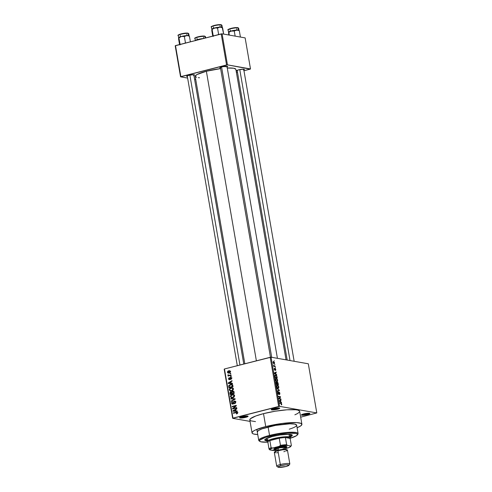 <?xml version="1.0" encoding="UTF-8"?>
<svg xmlns="http://www.w3.org/2000/svg" width="492" height="492" viewBox="0 0 492 492"><rect width="100%" height="100%" fill="white"/><g stroke="black" fill="none" stroke-linecap="round" stroke-linejoin="round"><path stroke-width="0.74" d="M245.348 416.644A3.659 0.621 170.2 0 0 247.15 415.98A3.659 0.621 -9.8 0 1 245.348 416.644L245.25 416.066L245.348 416.644A3.659 0.621 -9.8 0 1 240.373 417.148A3.659 0.621 170.2 0 0 245.348 416.644L245.754 417.339L245.348 416.644M241.91 416.662A4.33 0.732 -9.8 0 1 248.017 416.152A4.33 0.732 -9.8 0 1 245.754 417.339L248.091 416.232L245.932 416.004L241.91 416.662L239.579 417.769L241.732 417.997L245.754 417.339A4.33 0.732 -9.8 0 1 241.344 418.022A4.33 0.732 -9.8 0 1 239.61 417.603A4.33 0.732 -9.8 0 1 241.91 416.662M276.996 408.563A3.659 0.621 170.2 0 0 278.798 407.899A3.659 0.621 -9.8 0 1 276.996 408.563L276.898 407.985L276.996 408.563A3.659 0.621 -9.8 0 1 272.014 409.067A3.659 0.621 170.2 0 0 276.996 408.563L277.402 409.264L276.996 408.563M273.558 408.581A4.33 0.732 -9.8 0 1 279.665 408.071A4.33 0.732 -9.8 0 1 277.402 409.264L279.739 408.151L277.58 407.923L273.558 408.581L271.227 409.688L273.38 409.922L277.402 409.264A4.33 0.732 -9.8 0 1 272.992 409.941A4.33 0.732 -9.8 0 1 271.258 409.522A4.33 0.732 -9.8 0 1 273.558 408.581M307.149 413.895A3.659 0.621 170.2 0 0 308.951 413.231A3.659 0.621 -9.8 0 1 307.149 413.895L307.051 413.317L307.149 413.895A3.659 0.621 -9.8 0 1 302.168 414.405A3.659 0.621 170.2 0 0 307.149 413.895L307.555 414.596L307.149 413.895M303.712 413.913A4.33 0.732 -9.8 0 1 309.819 413.403A4.33 0.732 -9.8 0 1 307.555 414.596L309.892 413.489L307.734 413.255L303.004 414.11L301.381 415.027L303.533 415.254L307.555 414.596A4.33 0.732 -9.8 0 1 303.146 415.273A4.33 0.732 -9.8 0 1 301.411 414.861A4.33 0.732 -9.8 0 1 303.712 413.913M243.466 70.073L244.395 69.556L243.589 69.188L238.712 69.815A3.998 0.676 -9.8 0 1 244.34 69.341A3.998 0.676 -9.8 0 1 243.829 69.925M193.565 75.584L194.488 75.067L193.682 74.692L188.805 75.325A3.998 0.676 -9.8 0 1 194.438 74.852A3.998 0.676 -9.8 0 1 193.922 75.436M225.121 66.783A3.327 0.56 170.2 0 0 226.689 66.217A3.327 0.56 -9.8 0 1 225.121 66.783M226.738 67.115L227.679 66.457L226.855 66.223L221.978 66.85A3.998 0.676 -9.8 0 1 227.612 66.383A3.998 0.676 -9.8 0 1 227.095 66.967M299.61 411.134L297.998 410.162L295.797 409.774L287.008 409.799L275.323 411.195L263.503 413.643A25.301 4.274 170.2 0 0 249.801 419.934L252.039 432.868A25.301 4.274 -9.8 0 1 265.735 426.576L263.503 413.643L255.834 415.968L250.391 418.766L249.862 420.119L250.699 420.82L255.496 421.613M301.904 424.258A25.301 4.274 -9.8 0 1 297.1 427.745L300.661 425.949L301.904 424.485L301.006 423.372L296.621 422.597L282.414 423.421L265.735 426.576A25.301 4.274 -9.8 0 1 301.904 424.258L299.665 411.324A25.301 4.274 170.2 0 0 263.503 413.643L265.735 426.576L255.256 430.069L253.275 431.177L252.033 432.64L252.396 433.427L253.706 434.024L257.734 434.547A25.301 4.274 -9.8 0 1 252.039 432.868M196.554 77.336L195.189 76.211L196.923 74.569L206.369 71.26A20.639 3.487 170.2 0 1 220.619 68.603L206.369 71.26L256.381 360.821L206.369 71.26A20.639 3.487 170.2 0 0 195.195 76.395L244.832 363.772M257.285 431.958L257.285 431.964A19.975 3.376 -9.8 0 1 268.103 426.994A19.975 3.376 -9.8 0 1 296.651 425.162A19.975 3.376 -9.8 0 1 289.241 429.184M250.053 421.398L232.667 418.317L224.18 369.172L224.469 368.969L232.956 418.12L278.669 406.447L270.182 357.297L224.469 368.969L271.061 357.198L308.312 363.791L316.799 412.936L279.554 406.349L271.061 357.198L308.312 363.791L316.799 412.936L300.68 417.179L316.799 412.936L279.554 406.349L271.061 357.198L270.182 357.297L278.669 406.447L279.554 406.349L232.667 418.317L232.956 418.12L224.469 368.969L224.18 369.172L232.667 418.317L250.053 421.398M273.657 361.589L273.226 361.7L273.657 361.589L273.091 362.604L274.069 363.889L274.653 362.881L273.657 361.589L273.152 361.804L273.103 362.678L274.198 363.902L274.653 362.881L273.411 361.595M275.206 366.257L274.106 365.987L273.601 365.113L273.773 366.399L275.28 366.663L275.206 366.257L274.284 366.491L275.206 366.257L274.106 365.987L273.601 365.113L273.773 366.399L275.28 366.663L275.206 366.257M275.133 368.41L274.721 369.818L274.247 369.301L274.499 368.354L274.235 369.228L274.825 370.236L274.825 368.982L275.243 368.828L275.483 370.408L275.791 369.486L275.329 368.496L274.88 368.52L274.721 369.818L274.345 368.403L274.272 369.418L274.985 370.193L275.292 368.84L275.717 370.285L275.791 369.486L275.01 368.41M275.717 375.064L275.089 375.224L275.717 375.064L274.893 375.851L275.169 377.647L277.236 378.01L276.738 375.87L275.717 375.064L274.917 375.587L275.169 377.647L277.236 378.01L277.027 376.804L275.354 375.064M276.442 382.087L276.338 384.406L278.404 384.775L278.023 382.85L277.359 382.136L276.953 382.61L276.504 382.106L276.11 382.327L276.338 384.406L278.404 384.775L277.359 382.136L276.953 382.61L276.326 382.093M279.327 390.101L277.033 388.446L279.124 390.285L277.463 390.931L277.537 391.361L279.394 390.507L279.327 390.101L277.033 388.446L279.124 390.285L277.463 390.931L277.537 391.361L279.394 390.507L279.327 390.101M280.84 398.883L279.185 398.588L280.545 397.149L280.465 396.706L278.398 396.343L278.466 396.755L280.126 397.044L278.767 398.489L278.847 398.926L280.914 399.295L280.84 398.883L279.917 399.117L280.84 398.883L279.185 398.588L280.545 397.149L280.465 396.706L278.398 396.343L278.466 396.755L280.126 397.044L278.767 398.489L278.847 398.926L280.914 399.295L280.84 398.883M281.738 404.731L281.399 403.28L279.517 402.807L279.585 403.219L281.332 403.612L281.344 404.898L281.775 404.11L280.92 403.059L279.517 402.807L279.585 403.219L281.295 403.581L281.283 404.885L281.738 404.731L281.283 404.885M281.436 402.333L280.76 401.866L280.514 400.445L281.067 400.193L280.993 399.762L279.155 400.709L281.51 402.763L280.76 401.866L280.514 400.445L281.067 400.193L280.993 399.762L279.155 400.709L279.228 401.146L281.51 402.763L281.436 402.333M278.22 391.976L277.814 393.108L278.583 394.381L279.179 392.432L279.677 393.329L279.462 394.652L279.708 392.653L278.835 392.118L278.57 393.975L278.066 393.213L278.22 391.976L277.771 392.61L278.632 394.387L279.333 392.511L279.585 394.652L279.923 393.409L279.099 392.019L278.521 393.969L278.072 391.989M277.476 385.181L276.898 385.328L277.476 385.181C276.891 385.008 276.627 385.47 276.682 386.577L278.048 388.36L278.779 387.881L278.534 386.103L277.383 385.168L276.664 385.857L277.094 387.659L278.398 388.329L277.826 388.299L278.687 388.077L278.81 386.952L278.288 385.716L277.144 385.187M276.307 378.416L275.729 378.563L276.307 378.416C275.723 378.243 275.458 378.711 275.514 379.812L276.879 381.595L277.611 381.122L277.365 379.344L276.215 378.403L275.495 379.098L275.926 380.9L277.236 381.571L276.658 381.534L277.519 381.318L277.642 380.193L277.119 378.957L275.975 378.422M276.645 374.584L275.963 374.117L275.717 372.696L276.276 372.444L276.203 372.013L274.358 372.961L276.719 375.015L275.963 374.117L275.717 372.696L276.276 372.444L276.203 372.013L274.358 372.961L274.431 373.397L276.719 375.015L276.645 374.584M275.409 367.432L275.188 367.788L275.409 367.432M274.923 364.609L274.696 364.966L274.923 364.609M274.253 360.728L274.026 361.085L274.253 360.728M230.133 373.416L230.717 373.268L230.791 373.68L230.201 373.828L230.133 373.416L230.201 373.828L230.791 373.68L230.717 373.268L230.133 373.416L230.766 373.526L230.133 373.416M229.457 375.31L231 374.91L231.074 375.322L228.091 376.085L228.017 375.673L228.497 375.55L227.913 375.291L227.974 374.763L228.675 375.359L229.457 375.31L227.974 374.763L227.882 375.199L228.497 375.55L228.017 375.673L228.091 376.085L231.074 375.322L231 374.91L229.457 375.31L230.453 375.482L229.457 375.31M230.619 376.239L231.203 376.091L231.277 376.497L230.693 376.651L230.619 376.239L230.693 376.651L231.277 376.497L231.203 376.091L230.619 376.239L231.252 376.349L230.619 376.239M230.477 377.376L231.48 377.739L231.547 378.766L230.828 379.375L231.185 378.207L230.551 377.794L230.01 379.35L229.364 379.676L228.645 379.289L228.639 378.188L229.217 377.764L228.952 378.809L229.475 379.221L229.862 377.825L230.477 377.376L229.407 379.246L228.952 378.809L229.217 377.764L228.528 378.932L229.536 379.646L230.625 377.77L231.185 378.207L230.828 379.375L231.615 378.127L230.477 377.376L230.933 377.352M231.154 383.2L232.439 383.243L232.513 383.674L228.196 383.465L228.122 383.034L231.996 380.673L232.07 381.103L230.908 381.774L231.154 383.2L230.908 381.774L232.07 381.103L231.996 380.673L228.122 383.034L228.196 383.465L232.513 383.674L232.439 383.243L231.154 383.2M232.63 387.813L231.086 387.782C229.936 388.003 229.327 388.711 229.254 389.904L230.434 391.035L231.689 390.943L233.023 390.181L233.46 388.834L232.728 390.445L230.225 390.98L229.254 389.904L229.616 388.637L231.086 387.782L232.63 387.813L233.46 388.834L232.261 387.708M233.798 394.572L232.255 394.541C231.105 394.762 230.496 395.47 230.422 396.663L231.603 397.794L232.857 397.702L234.192 396.939L234.629 395.593L233.897 397.21L231.394 397.745L230.422 396.663L230.785 395.396L232.255 394.541L233.798 394.572L234.629 395.593L233.429 394.467M237.593 412.751L237.415 413.471L236.468 413.969L236.345 413.569L237.113 413.003L236.793 412.499L233.349 413.292L233.276 412.88L236.757 412.068L237.593 412.751L236.978 412.081L233.276 412.88L233.349 413.292L236.726 412.493L237.113 412.856L236.468 413.969L237.415 413.471L237.593 412.751M235.945 410.949L237.236 410.992L237.31 411.423L232.993 411.214L232.913 410.783L236.793 408.421L236.867 408.852L235.699 409.522L235.945 410.949L235.699 409.522L236.867 408.852L236.793 408.421L232.913 410.783L232.993 411.214L237.31 411.423L237.236 410.992L235.945 410.949M233.356 408.378L236.64 407.542L236.707 407.954L232.605 409L232.532 408.563L235.52 405.986L232.23 406.822L232.162 406.41L236.265 405.365L236.338 405.808L233.356 408.378L236.338 405.808L236.265 405.365L232.162 406.41L232.23 406.822L235.52 405.986L232.532 408.563L232.605 409L236.707 407.954L236.64 407.542L233.356 408.378L234.352 408.557L233.356 408.378M232.821 403.668L232.027 403.065L232.562 401.644L231.547 403.2L232.876 404.08L234.413 401.478L235.766 402.222L235.262 402.136L234.469 403.366L235.182 403.495L234.469 403.366L234.598 403.766L235.748 402.05L234.333 401.072L234.807 401.035L235.44 401.355L235.773 402.339L234.85 403.68L234.469 403.366L235.281 402.339L234.782 401.478L234.044 401.712L233.638 403.495L232.98 404.055L231.843 403.834L231.621 402.419L232.562 401.644L232.04 403.139L232.427 403.655L233.036 403.588L233.583 401.626L234.333 401.072L233.466 401.946L233.214 403.434L232.532 403.68L233.712 403.889M230.797 398.514L235.121 398.76L235.194 399.166L231.302 401.429L231.228 401.005L234.684 399.11L230.871 398.944L230.797 398.514L230.871 398.944L234.684 399.11L231.228 401.005L231.302 401.429L235.194 399.166L235.121 398.76L230.797 398.514M232.562 391.214L233.768 391.546L234.204 393.434L230.102 394.479L230.01 392.302L230.84 391.78L231.652 392.032L232.562 391.214L231.652 392.032L230.717 391.804L229.881 393.2L230.102 394.479L234.204 393.434L233.983 392.155L232.562 391.214L233.177 391.177M230.484 384.437L232.408 384.615L233.036 386.669L228.934 387.721L228.786 385.587L230.484 384.437L228.694 385.894L228.934 387.721L233.036 386.669L232.827 385.464L231.763 384.35L230.484 384.437M228.7 370.777L230.016 370.833L230.459 371.958L229.635 372.881L228.073 373.096L227.365 372.161L227.913 371.116L228.7 370.777L227.384 372.309L228.214 373.127L229.124 373.059L230.471 371.515L229.647 370.704L228.7 370.777M245.139 37.896L250.502 68.935L227.445 64.858L222.083 33.813L245.139 37.896L222.083 33.813L175.49 45.584L180.853 76.623L226.566 64.956L221.203 33.911L222.083 33.813L227.445 64.858L250.213 69.138L243.964 70.731L250.502 68.935L245.139 37.896M195.73 79.513L194.592 79.31L195.73 79.513M187.624 78.074L180.558 76.826L175.201 45.787L221.203 33.911L226.566 64.956L227.445 64.858L180.558 76.826L180.853 76.623L175.49 45.584L175.201 45.787L180.558 76.826L187.624 78.074M236.437 72.656L237.495 72.386L236.437 72.656M220.533 68.099A3.998 0.676 -9.8 0 1 219.856 67.724A3.998 0.676 -9.8 0 1 221.978 66.85L219.844 67.736L220.65 68.111M187.366 76.567A3.998 0.676 -9.8 0 1 186.683 76.192A3.998 0.676 -9.8 0 1 188.805 75.325L186.837 76.051L186.653 76.346L187.477 76.58M237.267 71.063A3.998 0.676 -9.8 0 1 236.584 70.682A3.998 0.676 -9.8 0 1 238.712 69.815L236.572 70.7L237.384 71.069M198.35 77.656L199.5 77.748M235.822 69.218L233.7 68.24L227.236 68.025M286.049 359.849L235.871 69.366A20.639 3.487 170.2 0 0 227.279 68.025M294.868 414.811L297.549 413.557L299.493 412.007M257.334 432.111L258.263 430.629L262.045 428.833L275.502 425.396L289.819 423.815L294.548 424.073L296.608 425.014M237.126 413.711L236.345 413.569L237.126 413.711M237.611 412.942L237.113 412.856L237.611 412.942M236.726 412.493L237.107 412.843M237.568 412.64L236.824 412.511M234.272 413.059L233.276 412.88L234.272 413.059M237.476 412.327L236.062 412.167L237.421 412.339M234.149 411.269L232.913 410.783L234.149 411.269M235.367 411.06L236.627 411.14L235.367 411.06M236.615 411.066L233.374 410.863L234.555 411.072L233.374 410.863L235.244 409.787L235.76 409.879L235.244 409.787L235.447 410.931L236.615 411.066M233.595 408.747L232.532 408.563L233.595 408.747M236.031 406.072L235.52 405.986L236.031 406.072M233.153 406.589L232.162 406.41L233.153 406.589M235.711 406.017L236.258 405.875L235.711 406.017M234.413 401.478L235.896 401.675M234.973 401.577L235.514 401.281M232.372 404.11L232.876 404.08M233.632 403.502L233.214 403.434L233.632 403.502M233.805 402.788L233.374 402.714L233.805 402.788M233.903 402.019L233.466 401.946L233.903 402.019M235.028 401.521L235.397 401.318M234.856 401.048L234.333 401.072M232.79 403.643L233.023 404.043M231.843 401.115L231.228 401.005L231.843 401.115M234.567 399.529L234.063 399.436L234.567 399.529M235.145 399.19L234.684 399.11L235.145 399.19M232.027 399L235.145 398.907L232.027 399M233.085 394.861L232.747 395.002M233.405 397.597L232.845 397.567M232.79 397.29L231.75 397.376L230.902 396.54L231.418 395.365L233.269 394.885L234.653 395.808L234.149 395.716L232.79 397.29L233.565 397.425L232.79 397.29L234.137 396.165L233.411 394.916L231.849 395.119L230.939 396.035L231.394 397.253L232.79 397.29M231.75 397.376L233.171 397.61M230.397 393.293L229.881 393.2L230.397 393.293M231.449 392.229L231.775 392.05M231.572 391.958L230.717 391.804L231.572 391.958M231.652 392.032L230.717 391.804M233.245 391.638L233.682 391.435M233.743 391.423L233.183 391.687M231.793 392.044L231.332 392.333M230.853 392.198L230.348 392.653L230.508 393.944L231.732 393.631L230.508 393.944L231.504 394.123L230.508 393.944L230.853 392.198L232.052 392.536L231.486 392.438L232.113 392.948L231.597 392.862L231.732 393.631L232.728 393.809L231.732 393.631L231.455 392.382L230.853 392.198L231.486 392.438M232.636 391.62L232.052 392.173L232.212 393.508L233.651 393.145L232.212 393.508L233.208 393.686L232.212 393.508L232.07 392.696L232.636 391.62L233.94 391.958L233.374 391.86L234.02 392.364L233.503 392.272L233.651 393.145L234.167 393.231L233.651 393.145L233.313 391.767L232.636 391.62L233.374 391.86M231.917 388.096L231.578 388.243M232.242 390.839L231.677 390.802M231.621 390.531L230.582 390.617L229.733 389.781L230.25 388.606L232.107 388.12L233.485 389.049L232.987 388.957L231.621 390.531L232.396 390.666L231.621 390.531L232.925 389.541L232.501 388.262L230.68 388.354L229.727 389.436L230.231 390.488L231.621 390.531M230.582 390.617L232.003 390.845M229.247 386.657L228.731 386.564L229.247 386.657M229.174 385.98L228.694 385.894L229.174 385.98M231.578 384.756L232.482 386.38L232.999 386.472L229.34 387.186L229.192 385.845L230.551 384.849L232.292 384.535M232.384 384.529L231.105 384.83M231.32 384.744L229.229 385.734L229.34 387.186L230.336 387.358L229.34 387.186L232.482 386.38L232.353 385.642L232.87 385.734L231.652 384.769L232.821 384.978M231.683 384.775L232.667 384.953M229.352 383.52L228.122 383.034L229.352 383.52M230.576 383.311L231.837 383.391L230.576 383.311M231.818 383.317L228.583 383.114L229.764 383.323L228.583 383.114L230.453 382.038L230.969 382.13L230.453 382.038L230.65 383.182L231.818 383.317M231.314 379.086L230.705 378.981L231.314 379.086M231.634 378.286L231.185 378.207L231.634 378.286M230.625 377.77L231.185 378.207M229.155 379.664L229.536 379.646M229.008 379.018L228.528 378.932L229.008 379.018M229.407 379.246L230.004 379.357L228.952 378.809M230.127 379.141L229.629 379.055L230.127 379.141M230.244 378.631L229.721 378.539L230.244 378.631M229.014 375.851L228.017 375.673L229.014 375.851M229.487 375.728L228.497 375.55L229.487 375.728M227.882 375.199L228.497 375.55M228.411 374.842L227.974 374.763L228.411 374.842M228.835 375.384L230.016 375.593L228.417 375.082M228.897 373.108L228.632 372.752M230.674 371.331L228.27 371.386L227.876 372.395L227.384 372.309L229.051 372.647L228.362 372.702L227.808 372.21L229.377 371.159M228.595 372.659L229.014 373.194M229.543 372.918L228.362 372.702M229.819 372.782L229.051 372.647L229.819 372.782M230.047 371.614L230.49 371.694L230.047 371.614L229.051 372.647L230.047 371.614M233.374 410.863L235.447 410.931L235.244 409.787L233.374 410.863M228.583 383.114L230.65 383.182L230.453 382.038L228.583 383.114M281.529 404.049L281.184 404.473M279.997 403.292L280.92 403.059L279.997 403.292M279.259 400.66L281.067 400.193L279.259 400.66M279.167 400.789L280.514 400.445L279.167 400.789M280.385 401.964L280.76 401.866L280.385 401.964M280.495 401.687L279.198 400.986L280.292 400.537L279.173 400.826L280.292 400.537L280.495 401.687L279.401 400.937L280.292 400.537L280.495 401.687M279.542 396.946L280.465 396.706L279.542 396.946M279.868 397.321L280.545 397.149L279.868 397.321M278.804 398.686L279.185 398.588L278.804 398.686M279.044 392.468L278.718 392.548L279.099 392.019M278.718 392.53L279.179 392.432M278.164 394.061L278.521 393.969L278.164 394.061M277.476 390.999L279.394 390.507L277.476 390.999M278.048 388.36L278.687 388.077M277.992 385.796L278.564 386.915L277.98 387.948L276.701 386.669L277.101 385.679L276.676 385.789L277.537 385.587L278.564 386.915L278.454 387.794L277.457 388.083L277.98 387.948L277.107 387.21L276.922 386.017L277.968 385.777M277.359 382.136L276.953 382.61M277.125 384.147L276.283 384.098L276.547 382.505L277.125 384.147L276.326 384.35L277.125 384.147L276.504 384.037L276.412 382.53L277.125 384.147M278.091 384.32L276.442 384.424L277.365 384.191L277.002 383.434L277.433 382.548L278.091 384.32L277.168 384.553L278.091 384.32L277.365 384.191L277.291 382.573L277.802 382.911L278.091 384.32M276.787 382.69L277.433 382.548M277.267 382.591L276.799 382.714M276.879 381.595L277.519 381.318M276.824 379.037L277.402 380.15L276.812 381.183L275.532 379.91L275.932 378.92L275.508 379.031L276.369 378.828L277.402 380.15L277.285 381.036L276.289 381.318L276.812 381.183L276.006 380.574L275.754 379.258L276.799 379.018M276.922 377.561L275.114 377.333L274.905 376.036L275.784 375.476L276.32 375.728L276.922 377.561L276 377.794L276.922 377.561L275.342 377.278L275.151 375.968L275.784 375.476L276.621 376.159L276.922 377.561M274.462 372.911L276.276 372.444L274.462 372.911M274.37 373.041L275.717 372.696L274.37 373.041M275.588 374.215L275.963 374.117L275.588 374.215M275.698 373.938L274.407 373.237L274.991 373.028L274.395 373.182L275.502 372.788L274.382 373.077L275.502 372.788L275.698 373.938L274.61 373.188L275.502 372.788L275.698 373.938M275.569 369.424L275.434 369.984M275.157 368.846L274.825 368.932M274.45 369.252L274.597 368.766M273.755 366.288L274.425 366.116L273.755 366.288M273.995 363.477L273.109 362.702L273.743 362.007L274.431 362.832L273.54 363.594L273.995 363.477L273.355 362.85L273.484 362.026L274.118 362.198L274.45 363.022L273.577 363.637M273.066 362.124L273.743 362.007M277.101 385.679L277.537 385.587M277.513 388.127L277.98 387.948M275.907 378.945L276.369 378.828M276.35 381.368L276.812 381.183M275.151 375.968L275.784 375.476M264.831 439.651A13.985 2.362 170.2 0 0 267.98 440.285M267.5 440.9A13.985 2.362 -9.8 0 1 264.751 439.996A13.985 2.362 -9.8 0 1 272.322 436.521L280.206 434.959L289.394 434.319L292.279 435.131L290.532 436.785M297.371 434.928L297.912 434.19A19.975 3.376 170.2 0 0 289.917 432.265A19.975 3.376 170.2 0 0 269.555 435.402L269.96 436.103A19.311 3.26 -9.8 0 1 289.647 433.065A19.311 3.26 -9.8 0 1 297.371 434.928A19.311 3.26 -9.8 0 1 290.305 438.243M259.598 441.133A19.975 3.376 -9.8 0 1 258.737 440.371A19.975 3.376 -9.8 0 1 269.555 435.402L268.103 426.994L269.555 435.402A19.975 3.376 -9.8 0 1 298.103 433.569A19.975 3.376 -9.8 0 1 297.549 434.577M267.826 442.136A11.986 2.023 -9.8 0 1 267.058 441.595L266.609 439.012A11.986 2.023 -9.8 0 1 267.433 438.058L266.639 439.098M289.136 434.307A11.986 2.023 -9.8 0 1 290.231 434.928L290.231 434.928M290.255 438.255L296.615 435.623L297.519 434.19L296.289 433.446L287.9 433.163L277.119 434.553L265.397 437.425L259.954 440.008L259.548 441.047L260.778 441.785L267.654 442.154A19.311 3.26 -9.8 0 1 259.881 441.404A19.311 3.26 -9.8 0 1 269.96 436.103L269.555 435.402A19.975 3.376 170.2 0 0 259.124 440.887L259.881 441.404M266.928 440.857L264.788 440.1L265.44 439.061L272.322 436.521A13.985 2.362 -9.8 0 1 292.31 435.236A13.985 2.362 -9.8 0 1 290.028 437.013M290.421 436.14L292.1 434.965M265.139 439.836L266.818 440.211M267.869 439.663L267.039 439.43M288.97 434.276L289.806 434.51L290.151 435.254M289.37 436.588A13.985 2.362 170.2 0 0 292.119 434.934M195.01 38.376A5.326 0.898 -9.8 0 1 199.285 36.857A5.326 0.898 -9.8 0 1 204.918 36.396A0.4 0.357 -80 0 0 204.5 36.101A4.926 0.83 170.2 0 0 198.836 36.617A4.926 0.83 170.2 0 0 195.324 38.093M205.195 38.001L204.918 36.396A5.326 0.898 170.2 0 0 198.94 36.925A5.326 0.898 170.2 0 0 194.98 38.499C192.993 38.191 200.435 35.596 204.635 36.094A0.4 0.357 100 0 1 204.918 36.396L205.195 38.001M198.19 39.391A5.326 0.898 -9.8 0 1 202.882 38.591A5.326 0.898 170.2 0 0 198.245 39.378L200.146 39.286L198.245 39.378L195.367 40.621M196.48 40.227L198.245 39.378A5.326 0.898 170.2 0 0 195.453 40.485M203.491 38.548L197.378 39.618M205.687 37.872L205.478 36.691A5.326 0.898 170.2 0 0 204.918 36.396M195.318 38.081L196.48 37.275M197.169 37.041L198.866 36.611M199.801 36.426L203.331 36.039M203.989 36.045L204.5 36.101A0.4 0.357 100 0 1 204.641 36.094L205.478 36.691M196.474 40.227L198.245 39.378M239.942 365.021L189.863 75.085L239.942 365.021M239.77 69.575L290.028 360.556L239.77 69.575M221.56 66.967L271.713 357.315L221.56 66.967M267.857 442.222A11.322 1.913 -9.8 0 1 267.826 442.031A11.322 1.913 -9.8 0 1 269.856 440.617A11.322 1.913 -9.8 0 1 279.235 438.224A11.322 1.913 -9.8 0 1 285.403 437.542A11.322 1.913 -9.8 0 1 288.945 437.659L289.419 436.865A11.986 2.023 170.2 0 0 274.991 438.267A11.986 2.023 170.2 0 0 267.291 441.908L268.048 442.425M267.058 441.595A11.986 2.023 -9.8 0 1 275.963 438.052A11.986 2.023 -9.8 0 1 289.419 436.865L288.976 434.301L289.419 436.865A11.986 2.023 -9.8 0 1 290.68 437.517A11.986 2.023 -9.8 0 1 290.132 438.286M285.403 437.542L290.083 438.151L288.945 437.659L285.403 437.542L290.132 438.378L291.362 445.488L290.76 446.01L287.463 445.426L286.633 444.651L285.403 437.542A11.322 1.913 170.2 0 0 279.235 438.224L269.856 440.617L279.235 438.224L280.465 445.334L279.148 446.349L272.623 448.009L271.086 447.732L269.856 440.617L279.235 438.224L280.465 445.334A11.322 1.913 -9.8 0 1 286.633 444.651L285.403 437.542M290.022 438.63L290.563 437.886A11.986 2.023 170.2 0 0 289.419 436.865L288.945 437.659A11.322 1.913 -9.8 0 1 290.132 438.378L291.362 445.488L290.76 446.01A10.652 1.802 -9.8 0 1 290.717 446.478A10.652 1.802 -9.8 0 1 288.017 447.917L285.815 448.476L289.364 447.376L290.76 446.01L287.463 445.426L279.148 446.349L272.623 448.009L271.086 447.732A11.322 1.913 170.2 0 0 269.05 449.141L267.826 442.031L269.05 449.141A11.322 1.913 -9.8 0 1 271.086 447.732L269.856 440.617A11.322 1.913 170.2 0 0 267.826 442.031L267.876 442.259M269.05 449.141L269.88 449.916L275.335 450.408A10.652 1.802 -9.8 0 1 273.177 450.5L269.88 449.916A10.652 1.802 -9.8 0 1 272.623 448.009L270.348 449.067L269.88 449.916L269.05 449.141M286.633 444.651A11.322 1.913 170.2 0 0 280.465 445.334L279.148 446.349A10.652 1.802 -9.8 0 1 287.463 445.426L286.633 444.651M290.717 446.478L291.252 445.74A11.322 1.913 170.2 0 0 291.362 445.488M288.902 465.291A5.59 0.947 -9.8 0 1 285.932 466.508L278.527 467.326L277.949 467.062L278.214 466.65L280.963 465.629A5.59 0.947 -9.8 0 1 286.664 464.756A5.59 0.947 -9.8 0 1 288.902 465.291L289.763 464.11A6.66 1.125 170.2 0 0 287.1 463.47A6.66 1.125 170.2 0 0 280.311 464.516A6.66 1.125 170.2 0 0 276.836 466.342L278.048 467.166A5.59 0.947 -9.8 0 1 280.963 465.629L280.311 464.516L277.925 450.672A6.66 1.125 170.2 0 0 274.315 452.332L276.707 466.17A6.66 1.125 -9.8 0 1 280.311 464.516A6.66 1.125 -9.8 0 1 289.831 463.901L287.439 450.063A6.66 1.125 170.2 0 0 277.925 450.672L280.311 464.516L280.963 465.629L286.159 464.78L288.761 464.922L288.687 465.493L285.932 466.508A5.59 0.947 -9.8 0 1 278.048 467.166M273.995 449.331L274.087 448.649L277.365 447.443A6.66 1.125 170.2 0 0 273.89 449.27L274.641 449.786A5.99 1.015 -9.8 0 1 277.771 448.138L277.365 447.443L282.371 446.533L285.489 446.392L286.836 447.007M275.262 449.971A5.99 1.015 -9.8 0 1 274.641 449.786M286.012 449.627A5.326 0.898 -9.8 0 0 278.404 450.131L278.066 448.194L278.404 450.131A5.326 0.898 -9.8 0 0 275.514 451.441A5.326 0.898 -9.8 0 1 278.404 450.131A5.326 0.898 -9.8 0 1 285.981 449.571M286.018 449.645L285.68 447.702A5.326 0.898 170.2 0 0 278.066 448.194A5.326 0.898 170.2 0 0 275.182 449.516L275.52 451.459M274.333 452.382L276.836 450.973L282.931 449.768L287.205 449.829L287.396 450.242L285.852 451.109M284.923 451.416L283.835 451.717M277.648 452.732L276.596 452.781M275.704 452.769L274.554 452.56M275.778 450.02L274.739 449.842L274.819 449.227L279.991 447.659L285.083 447.197L286.326 447.548L285.575 448.255M282.795 449.03L285.422 448.058L285.489 447.517L280.04 447.763L275.446 449.159L275.194 449.559L275.741 449.805L277.845 449.836M286.276 447.775L286.818 447.037A6.66 1.125 170.2 0 0 284.155 446.392A6.66 1.125 170.2 0 0 277.365 447.443L277.771 448.138A5.99 1.015 -9.8 0 1 283.878 447.197A5.99 1.015 -9.8 0 1 286.276 447.775A5.99 1.015 -9.8 0 1 285.76 448.163M189.229 35.928L189.026 35.787A5.326 0.898 170.2 0 0 188.565 35.639L189.088 36.07M187.255 33.087L187.766 33.142A0.4 0.357 100 0 1 188.184 33.438L188.565 35.639L186.757 35.59L189.18 35.922M189.125 35.928L188.75 33.727A5.326 0.898 170.2 0 0 188.184 33.438A5.326 0.898 170.2 0 0 182.206 33.966A5.326 0.898 170.2 0 0 178.252 35.541C176.265 35.233 183.7 32.638 187.907 33.136A0.4 0.357 -80 0 0 187.766 33.142A4.926 0.83 170.2 0 0 182.108 33.659A4.926 0.83 170.2 0 0 178.59 35.129L179.752 34.317M190.386 41.783L189.432 36.254L190.386 41.783M185.939 42.915L185.422 42.687L184.359 36.525L186.757 35.59L181.511 36.414L184.359 36.525L185.422 42.687L184.777 43.21L185.422 42.687L185.939 42.915M180.773 44.237L180.004 44.065L178.94 37.909L181.511 36.414L178.633 37.663L180.023 44.913L180.004 44.065L180.773 44.237M178.633 37.663L178.688 37.577A5.326 0.898 170.2 0 0 178.67 37.589A5.326 0.898 -9.8 0 1 178.676 37.589L178.602 39.016L179.555 44.544L178.737 37.884M189.02 35.787L188.565 35.639L188.184 33.438A0.4 0.357 -80 0 0 187.913 33.136L188.75 33.727M180.644 36.66L181.511 36.414A5.326 0.898 170.2 0 0 178.682 37.577L178.94 37.909L181.511 36.414L184.359 36.525L186.757 35.59A5.326 0.898 170.2 0 0 181.511 36.414M186.462 35.608L187.304 35.565M181.462 36.433A5.326 0.898 -9.8 0 1 186.806 35.584M180.441 34.083L182.132 33.653M183.067 33.468L186.603 33.075M178.276 35.418A5.326 0.898 -9.8 0 1 182.55 33.899A5.326 0.898 -9.8 0 1 188.184 33.438M188.098 35.744L189.432 36.254L188.565 35.639A5.326 0.898 170.2 0 0 186.757 35.59L188.098 35.744M228.177 29.907A5.326 0.898 -9.8 0 1 232.458 28.388A5.326 0.898 -9.8 0 1 238.091 27.927L238.472 30.129L232.71 30.609L228.792 31.875L228.762 34.993L228.589 32.066L228.848 32.398L231.418 30.904L234.26 31.014L235.145 36.125L234.26 31.014L236.006 30.172L237.328 30.098L239.333 30.744L240.403 37.054L239.333 30.744L238.472 30.129L238.091 27.927A0.4 0.357 -80 0 0 237.673 27.632A4.926 0.83 170.2 0 0 232.009 28.149A4.926 0.83 170.2 0 0 228.497 29.625L229.653 28.807M228.577 32.078L228.577 32.078A5.326 0.898 170.2 0 1 228.583 32.066L229.315 35.092L228.848 32.398L231.418 30.904A5.326 0.898 170.2 0 0 228.583 32.066L228.565 32.091M231.363 30.922A5.326 0.898 -9.8 0 1 236.713 30.073M238.091 27.927A5.326 0.898 170.2 0 0 232.113 28.456A5.326 0.898 170.2 0 0 228.153 30.03C226.166 29.723 233.608 27.128 237.808 27.626A0.4 0.357 100 0 1 238.091 27.927A5.326 0.898 170.2 0 1 238.651 28.216L239.032 30.418M230.545 31.15L234.26 31.014L236.658 30.08L239.155 30.436M236.363 30.098L237.206 30.061M230.342 28.573L232.033 28.142M232.974 27.958L236.504 27.564M237.162 27.577L237.673 27.632A0.4 0.357 100 0 1 237.814 27.626L238.651 28.216M239.137 30.418L238.928 30.276A5.326 0.898 170.2 0 0 236.658 30.08A5.326 0.898 170.2 0 0 231.418 30.904M222.402 27.46L220.97 27.103L217.347 27.404L212.058 28.917L211.775 30.547L212.728 36.076L211.806 29.194L213.177 35.596L213.94 35.768L213.177 35.596L212.113 29.44L214.684 27.946L217.532 28.056L218.596 34.212L219.106 34.446L218.596 34.212L217.532 28.056L219.93 27.122L222.605 27.786L223.675 34.096L222.193 27.318A5.326 0.898 170.2 0 0 221.738 27.171L222.347 27.454M220.428 24.618L220.939 24.674A0.4 0.357 100 0 1 221.357 24.969L221.738 27.165L221.357 24.969A5.326 0.898 170.2 0 0 215.379 25.498A5.326 0.898 170.2 0 0 211.419 27.072C209.432 26.765 216.874 24.169 221.074 24.668L221.917 25.258A5.326 0.898 170.2 0 0 221.357 24.969A0.4 0.357 -80 0 0 220.939 24.674A4.926 0.83 170.2 0 0 215.275 25.19A4.926 0.83 170.2 0 0 211.763 26.66M218.596 34.212L217.95 34.741L218.596 34.212M213.177 35.596L213.196 36.439L213.177 35.596M213.817 28.185L214.684 27.946A5.326 0.898 170.2 0 0 211.849 29.108L211.843 29.12A5.326 0.898 170.2 0 0 211.837 29.12L211.849 29.108M219.635 27.14L220.477 27.097M214.629 27.958A5.326 0.898 -9.8 0 1 219.979 27.115M211.757 26.654L212.919 25.842M213.608 25.615L215.305 25.184M216.24 25L219.77 24.606M211.449 26.949A5.326 0.898 -9.8 0 1 215.724 25.43A5.326 0.898 -9.8 0 1 221.357 24.969M211.861 29.108L212.113 29.44L214.684 27.946L217.532 28.056L219.93 27.122A5.326 0.898 170.2 0 0 214.684 27.946M221.271 27.269L222.605 27.786L221.738 27.171A5.326 0.898 170.2 0 0 219.93 27.122L221.271 27.269M296.651 425.156L298.103 433.569M236.781 412.499L237.962 412.708M233.269 394.885L234.456 395.094M231.154 392.179L232.335 392.388M233.005 391.595L234.186 391.804M232.107 388.12L233.288 388.329M230.816 377.764L232.003 377.973M229.272 379.258L230.453 379.467M228.737 375.378L229.918 375.587M278.607 393.969L278.177 394.08M277.273 385.593L276.682 385.746M276.104 378.834L275.514 378.988M275.471 375.476L274.911 375.617M275.194 368.828L274.825 368.92M274.757 369.818L274.45 369.892M256.836 429.381L258.737 440.371M195.361 40.701L194.98 38.499M197.224 39.766L196.997 38.419M203.559 37.287L203.743 38.37M237.304 365.691L187.237 75.836M180.496 36.808L180.263 35.461M243.774 364.037L193.799 74.704M187.04 35.584L186.825 34.329M294.154 361.282L243.7 69.194M236.941 30.073L236.726 28.819M287.187 360.052L237.138 70.325M230.397 31.297L230.164 29.951M219.998 25.861L220.213 27.103M226.966 66.236L277.42 358.324M213.436 26.992L213.663 28.339M220.41 67.367L270.483 357.266M290.139 434.374L290.68 437.517M178.627 37.743L178.252 35.541M228.534 32.232L228.153 30.03M222.298 27.46L221.917 25.258M211.8 29.274L211.419 27.072"/></g></svg>
